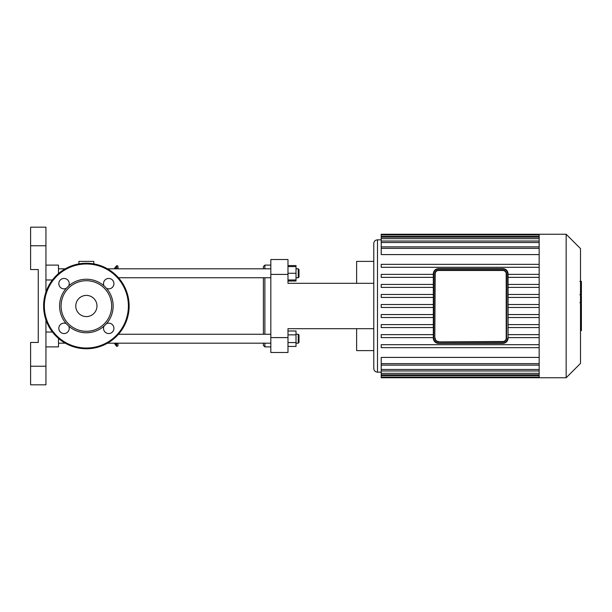 <?xml version="1.0" encoding="UTF-8"?>
<svg xmlns="http://www.w3.org/2000/svg" width="612" height="612" viewBox="0 0 612 612"><rect width="100%" height="100%" fill="white"/><g stroke="black" fill="none" stroke-linecap="round" stroke-linejoin="round"><path stroke-width="0.92" d="M68.743 285.858A5.202 5.202 0 0 0 64.78 278.506A5.202 5.202 0 0 0 58.874 284.412A5.202 5.202 0 0 0 66.226 288.367L68.743 285.858A26.767 26.767 0 0 1 104.002 285.858L106.519 288.367A5.202 5.202 0 0 0 113.87 284.412A5.202 5.202 0 0 0 107.964 278.506A5.202 5.202 0 0 0 104.002 285.858M104.002 326.142A5.202 5.202 0 0 0 107.964 333.494A5.202 5.202 0 0 0 113.87 327.588A5.202 5.202 0 0 0 106.519 323.633L104.002 326.142A26.767 26.767 0 0 1 68.743 326.142L66.226 323.633A5.202 5.202 0 0 0 58.874 327.588A5.202 5.202 0 0 0 64.78 333.494A5.202 5.202 0 0 0 68.743 326.142M86.369 331.283A25.283 25.283 0 0 0 108.27 293.362A25.283 25.283 0 0 0 64.474 293.362A25.283 25.283 0 0 0 86.369 331.283M106.519 323.633A26.767 26.767 0 0 0 106.519 288.367M66.226 288.367A26.767 26.767 0 0 0 66.226 323.633M86.369 348.756A42.756 42.756 0 0 0 123.402 284.618A42.756 42.756 0 0 0 49.343 284.618A42.756 42.756 0 0 0 86.369 348.756M86.369 316.595A10.595 10.595 0 0 0 95.549 300.699A10.595 10.595 0 0 0 77.196 300.699A10.595 10.595 0 0 0 86.369 316.595M502.857 270.122L438.529 270.122A3.718 3.718 0 0 0 434.811 273.839L434.811 338.161A3.718 3.718 0 0 0 438.529 341.878L502.857 341.878A3.718 3.718 0 0 0 506.575 338.161L506.575 273.839A3.718 3.718 0 0 0 502.857 270.122L502.857 270.489A3.343 3.343 0 0 1 506.201 273.839L506.575 273.839M502.857 268.63L438.529 268.63A5.202 5.202 0 0 0 433.327 273.839L433.327 338.161A5.202 5.202 0 0 0 438.529 343.37L502.857 343.37A5.202 5.202 0 0 0 508.059 338.161L508.059 273.839A5.202 5.202 0 0 0 502.857 268.63L502.857 269.005A4.835 4.835 0 0 1 507.692 273.839L508.059 273.839M580.505 303.468L581.4 303.468L581.4 330.633L580.505 330.633M581.4 326.754L580.505 326.754M581.4 326.135L580.505 326.135M581.4 321.269L580.505 321.269M581.4 318.332L580.505 318.332M581.4 317.047L580.505 317.047M581.4 313.29L580.505 313.29M581.4 281.704L581.4 293.882M581.4 282.277L580.505 282.277M580.505 295.68L581.4 295.68L581.4 302.695L579.893 302.695M581.4 299.436L580.505 299.436M581.4 308.02L580.505 308.02M506.201 273.839L506.201 338.161A3.343 3.343 0 0 1 502.857 341.511L438.529 341.878A3.718 3.718 0 0 1 434.811 338.161L435.186 273.839A3.343 3.343 0 0 1 438.529 270.489L502.857 270.489M539.164 274.375L508.059 274.375M539.164 277.351L508.059 277.351M539.164 284.419L508.059 284.419M539.164 287.395L508.059 287.395M539.164 294.464L508.059 294.464M539.164 297.44L508.059 297.44M539.164 304.516L508.059 304.516M539.164 307.484L508.059 307.484M433.327 304.516L381.215 304.516L381.215 307.484L433.327 307.484M539.164 314.56L508.059 314.56M433.327 314.56L381.215 314.56L381.215 317.536L433.327 317.536M539.164 317.536L508.059 317.536M539.164 337.625L508.059 337.625M539.164 324.605L508.059 324.605M539.164 334.649L508.059 334.649M539.164 327.581L508.059 327.581M381.215 372.18L377.497 372.18C375.24 371.958 374.001 370.719 373.779 368.462L373.779 243.538C374.001 241.281 375.24 240.042 377.497 239.82L377.497 372.18M539.164 363.65L381.215 363.65L381.215 357.416L539.164 357.416M539.164 254.584L381.215 254.584L381.215 234.962L539.164 234.962L539.164 234.243L381.215 234.243L381.215 234.962M566.154 377.757L566.154 234.243L580.505 248.594L580.505 363.406L566.154 377.757L539.164 377.757L539.164 234.977M433.327 334.649L381.215 334.649L381.215 337.625L433.327 337.625M433.327 324.605L381.215 324.605L381.215 327.581L433.327 327.581M539.164 344.701L381.215 344.701L381.215 347.67L539.164 347.67M381.215 363.65L381.215 377.757L539.164 377.757M433.327 294.464L381.215 294.464L381.215 297.44L433.327 297.44M433.327 284.419L381.215 284.419L381.215 287.395L433.327 287.395M433.327 274.375L381.215 274.375L381.215 277.351L433.327 277.351M539.164 264.33L381.215 264.33L381.215 267.299L539.164 267.299M287.984 274.398L287.984 259.526L270.825 259.526L270.825 274.398L287.984 274.398L287.984 283.318L373.779 283.318M287.984 337.602L270.825 337.602L270.825 352.474L287.984 352.474L287.984 328.682L373.779 328.682M270.825 337.602L270.825 274.398M373.779 261.385L356.62 261.385L356.62 283.318L287.984 283.318M287.984 328.682L356.62 328.682L356.62 350.615L373.779 350.615M30.6 245.764L45.938 245.764L45.938 227.174L30.6 227.174L30.6 269.563L38.265 269.563L38.265 342.437L30.6 342.437L30.6 384.826L45.938 384.826L45.938 366.236L30.6 366.236M45.938 245.764L45.938 292.092M45.938 319.908L45.938 366.236M45.938 384.826L30.6 384.826M45.938 265.103L58.484 265.103L45.938 265.103M45.938 346.897L58.484 346.897L58.484 338.413M58.484 273.587L58.484 265.103M93.804 263.894L93.804 261.385L78.933 261.385L78.933 263.894M114.26 343.179L116.739 346.423L117.978 345.872L117.978 343.179M117.978 268.821L117.978 266.128L116.739 265.577L116.739 268.821M298.993 276.999L298.993 269.563L298.251 268.821L298.251 277.741L298.993 276.999M287.984 279.975L296.017 279.975L296.017 265.554L287.984 265.554M287.984 273.281L296.017 273.281M287.984 266.587L296.017 266.587M264.881 268.821L264.881 265.103L263.389 266.587L263.389 268.821M263.389 277.741L263.389 334.259M263.389 343.179L263.389 345.413L264.881 346.897L264.881 343.179M264.881 334.259L264.881 277.741M287.984 281.007L296.017 281.007L296.017 279.975M298.993 342.437L298.993 335.001L298.251 334.259L298.251 343.179L298.993 342.437M296.017 334.259L298.251 334.259M287.984 334.856L296.017 334.856L296.017 330.993L287.984 330.993M287.984 346.446L296.017 346.446L296.017 334.856M287.984 342.582L296.017 342.582M270.825 343.179L107.49 343.179M65.254 343.179L58.484 343.179M86.369 348.014A42.014 42.014 0 0 0 122.76 284.993A42.014 42.014 0 0 0 49.985 284.993A42.014 42.014 0 0 0 86.369 348.014M438.529 341.511A3.343 3.343 0 0 1 435.186 338.161M438.529 269.005L438.529 268.63A5.202 5.202 0 0 0 433.327 273.839L433.701 273.839A4.835 4.835 0 0 1 438.529 269.005L502.857 269.005M433.701 338.161L433.327 338.161A5.202 5.202 0 0 0 438.529 343.37L438.529 342.995A4.835 4.835 0 0 1 433.701 338.161L433.701 273.839M507.692 273.839L508.059 338.161M507.692 338.161A4.835 4.835 0 0 1 502.857 342.995L502.857 343.37M502.857 342.995L438.529 342.995M581.4 308.31L580.505 308.31M581.4 291.61L580.505 291.61M581.4 294.448L580.505 294.448M581.4 286.6L580.505 286.6M581.4 302.603L580.505 302.603M581.4 305.748L580.505 305.748M539.164 236.446L381.215 236.446M539.164 242.52L381.215 242.52M539.164 238.665L381.215 238.665M539.164 248.35L381.215 248.35M539.164 373.335L381.215 373.335M539.164 369.48L381.215 369.48M539.164 375.554L381.215 375.554M45.938 332.025L52.448 332.025M45.938 279.975L52.448 279.975M116.739 346.423L116.739 343.179M116.28 345.803L116.28 343.179M116.28 268.821L116.739 265.577M115.354 344.877L115.354 343.179M115.354 268.821L115.354 267.123L116.28 266.197M581.4 281.367L579.893 281.367M581.4 294.793L579.893 294.793M381.215 239.82L377.497 239.82M381.215 241.029L539.164 241.029M381.215 237.173L539.164 237.173M381.215 246.865L539.164 246.865M539.164 365.135L381.215 365.135M539.164 374.827L381.215 374.827M539.164 370.971L381.215 370.971M539.164 377.038L381.215 377.038M566.154 234.243L539.164 234.243M115.354 267.123L114.26 268.821M296.017 277.741L298.251 277.741M296.017 268.821L298.251 268.821M270.825 268.821L107.49 268.821M65.254 268.821L58.484 268.821M270.825 277.741L118.46 277.741M270.825 265.103L264.881 265.103M270.825 346.897L264.881 346.897M296.017 343.179L298.251 343.179M270.825 334.259L118.46 334.259"/></g></svg>
